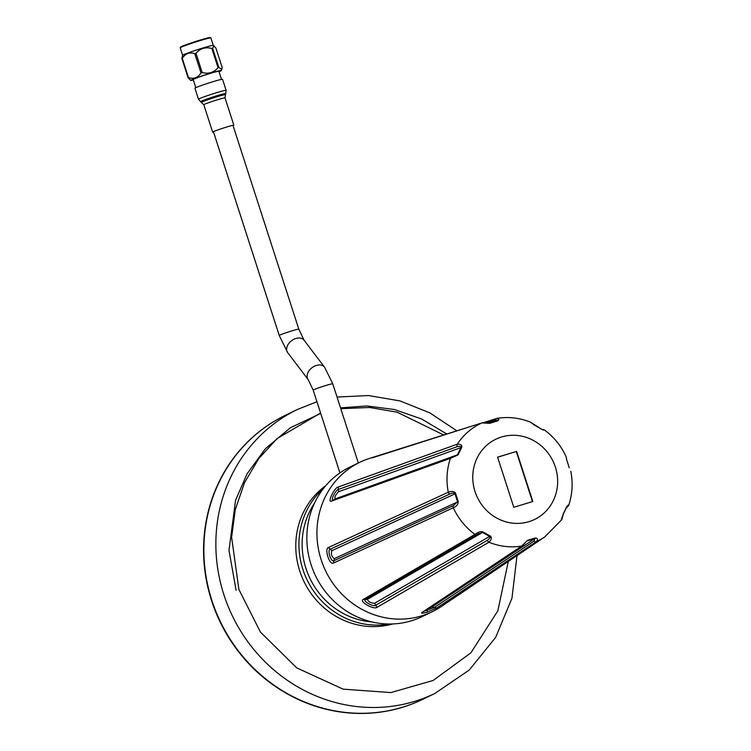 <?xml version="1.0" encoding="UTF-8"?>
<svg xmlns="http://www.w3.org/2000/svg" width="751" height="751" viewBox="0 0 751 751"><rect width="100%" height="100%" fill="white"/><g stroke="black" fill="none" stroke-linecap="round" stroke-linejoin="round"><path stroke-width="1.13" d="M320.602 413.059L277.091 438.575L258.738 458.645L244.497 482.715L235.335 509.45L231.608 537.19L238.884 589.441L260.419 632.06L296.776 667.902L343.123 689.155L390.858 692.572L433.064 680.5L470.868 652.863L497.838 610.863L508.296 561.448M316.95 401.738L297.443 409.445L285.464 415.247A157.757 148.51 64.2 0 0 211.885 600.481A157.757 148.51 64.2 0 0 422.888 699.265L422.578 699.416A157.757 148.51 64.2 0 0 422.729 699.341M446.892 434.059L421.564 418.955L394.256 409.483L366.704 405.944L340.541 407.887M285.305 415.322A157.757 148.51 64.2 0 0 285.155 415.397L285.464 415.247A157.757 148.51 64.2 0 0 211.885 600.481A157.757 148.51 64.2 0 0 422.888 699.265L434.867 693.464L469.234 670.052L495.604 637.477L511.938 598.303L517.026 555.571M285.155 415.397A157.757 148.51 64.2 0 0 211.575 600.631A157.757 148.51 64.2 0 0 422.578 699.416M314.491 503.179A75.147 70.735 64.2 0 0 310.05 578.608A75.147 70.735 64.2 0 0 371.952 621.931M325.784 485.662A77.841 73.279 64.2 0 0 299.733 570.957A77.841 73.279 64.2 0 0 392.689 623.95M323.446 488.525A77.841 73.279 64.2 0 0 302.888 569.427A77.841 73.279 64.2 0 0 388.999 624.006M210.834 37.888L210.167 37.55A15.583 0.77 162.1 0 0 197.288 40.948A15.583 0.77 162.1 0 0 181.31 46.637A15.583 0.77 162.1 0 0 180.55 47.116L180.212 47.782A16.109 0.798 -17.9 0 1 181 47.285A16.109 0.798 -17.9 0 1 197.513 41.408A16.109 0.798 -17.9 0 1 210.834 37.888A16.109 0.798 -17.9 0 1 210.862 37.916L213.284 45.417M183.432 54.804A16.109 0.798 -17.9 0 1 200.001 48.899A16.109 0.798 -17.9 0 1 213.265 45.407L215.922 48.083L222.136 67.346L221.845 69.392L218.841 67.515A18.672 0.92 162.1 0 0 218.043 67.721L211.82 48.458C205.511 46.806 200.226 48.411 195.983 53.265A18.672 0.92 162.1 0 0 194.8 53.668C189.581 51.96 185.403 53.509 182.258 58.306A18.672 0.92 162.1 0 0 182.061 58.4A18.672 0.92 162.1 0 0 181.873 58.494L182.634 55.302A16.109 0.798 -17.9 0 1 183.432 54.804M213.969 45.849L212.617 48.252A18.672 0.92 162.1 0 0 211.82 48.458M193.345 80.01A16.109 0.798 -17.9 0 1 190.745 80.423A16.109 0.798 -17.9 0 1 191.524 79.859A16.109 0.798 -17.9 0 1 208.722 73.758A16.109 0.798 -17.9 0 1 221.385 70.528A16.109 0.798 -17.9 0 1 220.587 71.026A16.109 0.798 -17.9 0 1 219.029 71.711M195.983 53.265L202.207 72.528C208.515 74.18 213.8 72.575 218.043 67.721M202.207 72.528A18.672 0.92 162.1 0 0 201.015 72.922L194.8 53.668M190.745 80.423L188.097 77.757A18.672 0.92 -17.9 0 1 188.276 77.663A18.672 0.92 -17.9 0 1 188.482 77.569C193.702 79.277 197.879 77.728 201.015 72.922M221.507 79.381L218.898 71.298A13.499 0.667 162.1 0 0 208.027 74.114A13.499 0.667 162.1 0 0 193.88 79.146A13.499 0.667 162.1 0 0 193.214 79.597L195.823 87.679M182.634 55.302A16.109 0.798 -17.9 0 0 182.624 55.339L180.202 47.82A16.109 0.798 -17.9 0 1 180.212 47.782M188.097 77.757L181.873 58.494M212.617 48.252L218.841 67.515M182.258 58.306L188.482 77.569M213.528 132.054A11.152 0.554 -17.9 0 1 212.646 132.11A11.152 0.554 -17.9 0 1 213.575 131.566A11.152 0.554 -17.9 0 1 225.403 127.426A11.152 0.554 -17.9 0 1 233.861 125.257A11.152 0.554 -17.9 0 1 233.101 125.727M196.161 87.52A14.504 0.713 -17.9 0 1 211.538 82.141A14.504 0.713 -17.9 0 1 222.549 79.315L226.107 90.327A14.504 0.713 -17.9 0 0 215.096 93.152A14.504 0.713 -17.9 0 0 199.719 98.531A14.504 0.713 -17.9 0 0 198.499 99.245L194.941 88.233A14.504 0.713 -17.9 0 1 196.161 87.52M359.879 462.25L349.788 467.131A83.032 78.16 64.2 0 0 311.064 564.63A83.032 78.16 -115.8 0 0 422.118 616.618L432.21 611.736A83.032 78.16 -115.8 0 1 321.156 559.748A83.032 78.16 64.2 0 1 359.879 462.25A83.032 78.16 64.2 0 1 372.834 457.425M455.622 493.473L455.003 493.848L457.556 501.734L453.688 505.414L333.848 560.734C331.031 562.415 327.079 550.192 330.13 549.225L449.98 493.933C452.984 492.797 454.665 492.769 455.003 493.848L331.829 550.699C330.825 554.191 331.67 556.82 334.373 558.594L458.241 501.593C458.082 504.465 456.439 506.531 453.294 507.76L333.397 563.081C329.482 565.428 324.225 548.587 328.375 547.545L448.272 492.215C452.243 490.929 454.693 491.351 455.622 493.473L458.241 501.593M477.279 534.421L482.527 532.45L367.492 599.317C368.131 601.654 370.496 602.978 374.589 603.288L489.633 536.421C490.628 537.012 489.952 538.26 487.596 540.194L375.716 605.278C373.378 607.127 362.386 600.978 365.352 599.486L367.492 599.317M482.912 531.924L482.527 532.45L489.633 536.421A2.075 0.62 121.3 0 0 490.206 536.007C492.083 537.35 491.661 539.425 488.948 542.241L377.011 607.352C373.951 609.972 358.997 601.617 363.043 599.542L474.961 534.412C478.303 531.98 480.959 531.145 482.912 531.924L490.206 536.007M428.352 608.413L432.154 606.836L534.881 538.542L534.149 541.03L434.275 607.503L424.127 611.22M487.596 540.194A2.075 1.924 -120.2 0 0 488.948 542.241A65.29 61.46 -115.8 0 0 521.71 546.052L527.502 540.345L535.21 538.007C537.735 538.214 538.157 539.396 536.467 541.565L436.584 608.094L427 612.272C422.578 613.417 420.86 613.511 421.846 612.572L521.71 546.052A2.075 1.943 56.3 0 0 522.433 545.761L526.169 541.631M535.21 538.007A2.075 0.901 73.8 0 1 534.881 538.542L527.399 540.814A2.075 0.479 72.5 0 0 527.502 540.345M561.138 520.312L563.288 513.815L566.874 506.418A2.075 0.77 24.8 0 1 566.892 506.747L566.855 506.822M563.288 513.815L566.808 506.85A2.075 0.77 24.8 0 0 566.892 506.747L563.363 514.003L561.72 519.72L544.738 536.937A65.29 61.46 -115.8 0 1 536.467 541.565A2.075 1.943 -123.7 0 1 534.149 541.03M566.874 506.418C568.61 504.606 568.986 504.522 568.019 506.146M569.286 467.864L566.667 459.743L569.277 467.807M566.667 459.743L566.066 456.608L566.723 459.894M543.452 430.07L542.006 429.412A2.075 0.629 -59.3 0 0 541.893 429.225A2.075 0.629 -59.3 0 0 541.734 429.196M542.006 429.412L534.637 425.226M534.703 425.329L530.666 422.259C519.739 417.847 508.521 416.542 497.012 418.363L496.693 418.438C499.274 418.983 499.509 419.828 497.406 420.992A2.075 0.901 -106.9 0 0 496.871 420.832L496.871 420.832A2.075 0.901 -106.9 0 0 496.862 420.832L489.38 423.113L482.151 422.841L372.233 457.857M486.291 422.973L495.106 420.156C497.387 420.044 497.969 420.269 496.862 420.832L493.2 421.949A2.075 0.695 -106.9 0 0 493.191 421.949M489.708 423.329A2.075 0.479 -106.9 0 0 489.38 423.113L493.2 421.949A2.075 0.695 -106.9 0 1 493.642 422.146L489.708 423.329L481.945 422.916L376.58 456.157A2.075 0.695 73.1 0 1 377.002 456.326M497.406 420.992L493.642 422.146M516.632 451.389L497.603 457.171L513.787 507.282L532.816 501.499L516.632 451.389L497.622 457.218M375.603 456.458L369.548 458.392A83.032 78.16 -115.8 0 0 321.325 560.274A83.032 78.16 -115.8 0 0 421.536 615.914A83.032 78.16 64.2 0 0 441.231 606.555L544.738 536.937M331.285 501.199C327.014 502.785 334.552 487.493 338.157 487.052L457.275 444.179C460.907 444.104 462.363 445.221 461.63 447.53L458.035 454.918L450.393 458.345L331.285 501.199L333.209 499.969C330.149 501.17 335.556 490.037 338.307 489.483L457.368 446.61C460.213 446.141 461.405 446.479 460.945 447.615L338.56 491.736C335.556 494.796 334.392 497.2 335.068 498.927L457.453 454.806L455.528 456.073L332.881 500.016M461.63 447.53A2.075 0.77 -155.8 0 0 460.945 447.615L457.453 454.806L458.035 454.918M532.478 501.602L516.303 451.548M297.443 409.445A157.757 148.51 64.2 0 0 223.873 594.679A157.757 148.51 64.2 0 0 434.867 693.464M443.822 435.036L397.166 412.196L369.52 407.474L340.804 408.694M320.724 413.416L290.393 427.751L265.394 448.713L247.079 473.797L235.532 500.382L228.989 550.389L236.105 590.305M213.406 131.641L279.241 335.472A10.279 0.507 -17.9 0 1 292.139 330.806A10.279 0.507 -17.9 0 1 298.804 329.154L304.089 340.25L324.582 367.201L332.759 383.78L358.34 463.001M279.241 335.472L287.717 352.688A10.279 7.2 -37.2 0 1 295.885 338.485A10.279 7.2 -37.2 0 1 304.089 340.25M287.717 352.688L308.21 379.649A10.279 7.2 -37.2 0 1 316.378 365.446A10.279 7.2 -37.2 0 1 324.582 367.201M308.21 379.649L313.186 390.098A10.279 0.507 -17.9 0 1 313.702 389.75A10.279 0.507 -17.9 0 1 326.094 385.423A10.279 0.507 -17.9 0 1 332.759 383.78M212.646 132.11L203.803 104.736A11.152 0.554 -17.9 0 1 204.741 104.192A11.152 0.554 -17.9 0 1 216.56 100.052A11.152 0.554 -17.9 0 1 225.018 97.883L226.107 90.327M203.803 104.736L200.592 101.714A13.293 0.657 -17.9 0 1 201.681 101.038A13.293 0.657 -17.9 0 1 216.072 96.015A13.293 0.657 -17.9 0 1 225.854 93.556M201.756 102.324A12.363 0.61 -17.9 0 1 202.77 101.685A12.363 0.61 -17.9 0 1 216.166 97.01A12.363 0.61 -17.9 0 1 225.262 94.729M328.375 547.545L331.829 550.699M333.397 563.081L334.373 558.594M365.23 599.57L477.063 534.562A2.075 1.924 59.8 0 1 474.961 534.412A65.29 61.46 -115.8 0 1 453.294 507.76A2.075 1.915 -114.8 0 1 453.688 505.414M377.011 607.352L374.589 603.288M363.043 599.542L365.352 599.486M436.584 608.094L432.154 606.836M566.47 507.638L567.249 507.141A2.075 1.971 -122.9 0 1 566.583 507.413M496.693 418.438A2.075 1.953 72.3 0 0 496.43 418.495L496.43 418.495A2.075 1.953 72.3 0 0 495.106 420.156M501.527 436.988A44.553 41.943 -115.8 0 1 555.393 467.131A44.553 41.943 -115.8 0 1 528.892 521.682A44.553 41.943 -115.8 0 1 475.026 491.548A44.553 41.943 -115.8 0 1 501.527 436.988M531.417 539.115A2.075 0.695 73.1 0 1 531.201 539.64M522.433 545.761L421.846 612.572M427 612.272A2.075 0.695 -106.9 0 0 427.112 610.525M457.368 446.61A2.075 1.934 70.2 0 1 457.275 444.179A65.29 61.46 -115.8 0 1 481.945 422.916A2.075 1.953 -107.7 0 1 482.151 422.841M338.157 487.052L338.56 491.736M449.98 493.933A2.075 1.915 65.3 0 1 448.272 492.215A65.29 61.46 -115.8 0 1 450.393 458.345A2.075 1.934 -109.8 0 1 451.529 457.162M456.899 430.877L429.835 412.862L399.964 400.912L368.572 395.552L337.039 397.044M232.97 125.323L298.804 329.154M313.186 390.098L339.931 472.895M221.385 70.528L221.845 69.392M233.861 125.257L225.018 97.883M200.592 101.714L198.499 99.245M477.063 534.562L478.903 533.454M567.249 507.141L568.676 505.442C572.384 494.318 573.088 482.94 570.798 471.29M542.372 429.703L530.666 422.259M542.541 429.534L544.362 429.91C553.872 436.904 561.11 445.803 566.066 456.608M483.484 422.625L497.012 418.363M376.58 456.157L375.528 456.486"/></g></svg>
